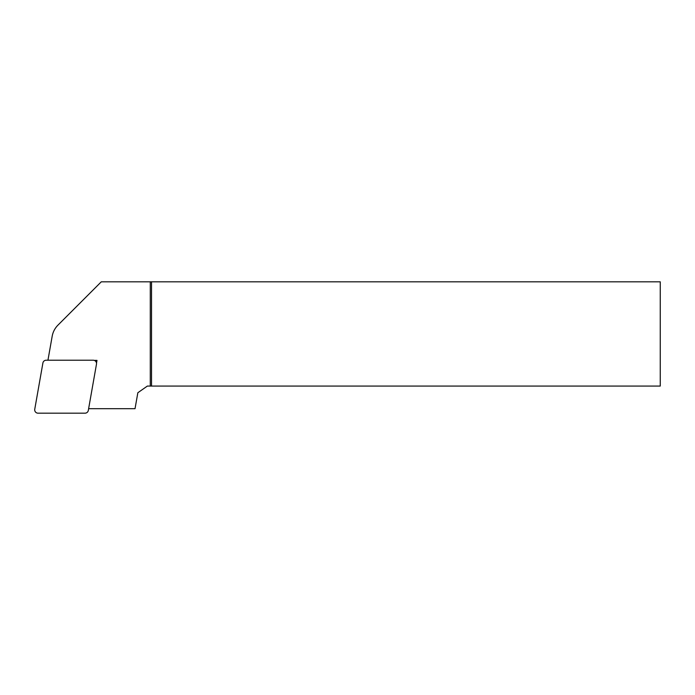 <?xml version="1.0" encoding="UTF-8"?>
<svg xmlns="http://www.w3.org/2000/svg" width="695" height="695" viewBox="0 0 695 695"><rect width="100%" height="100%" fill="white"/><g stroke="black" fill="none" stroke-linecap="round" stroke-linejoin="round"><path stroke-width="1.04" d="M94.199 360.375L96.987 360.375L96.501 363.12M88.621 408.695L135.03 408.695L137.845 392.736L147.357 386.072L150.276 386.072L150.276 281.822L660.25 281.822L660.25 386.072L150.276 386.072M47.946 360.219L52.177 336.25A20.85 20.85 0 0 1 57.963 325.13L101.27 281.822L150.276 281.822M151.527 386.072L151.527 281.822M96.987 360.375L95.754 361.409M46.2 360.219L93.2 360.219A3.336 3.336 0 0 1 96.483 364.137L88.317 410.415A3.336 3.336 0 0 1 85.033 413.178L38.034 413.178A3.336 3.336 0 0 1 34.75 409.259L42.908 362.972A3.336 3.336 0 0 1 46.2 360.219"/></g></svg>

